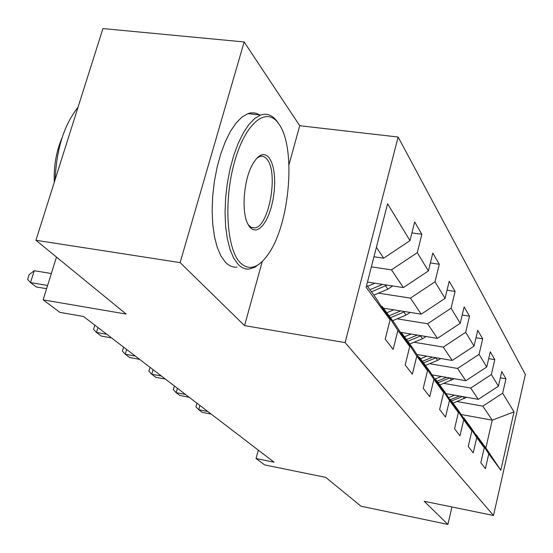 <?xml version="1.0" encoding="UTF-8"?>
<svg xmlns="http://www.w3.org/2000/svg" width="553" height="553" viewBox="0 0 553 553"><rect width="100%" height="100%" fill="white"/><g stroke="black" fill="none" stroke-linecap="round" stroke-linejoin="round"><path stroke-width="0.83" d="M244.143 41.952L102.92 28.576L35.945 240.272L180.119 262.613L244.557 325.627L345.113 342.597L398.132 137.033L299.726 125.725L244.143 41.952L180.119 262.613M345.113 342.597L493.504 515.493L525.35 374.499L398.132 137.033M493.504 515.493L424.22 501.288L447.882 524.424L451.953 506.977M447.882 524.424L360.991 506.209L325.752 477.384L264.604 464.9L256.046 458.527L274.088 462.19L83.531 316.489L59.945 312.397L43.12 299.857L126.132 314.056L35.945 240.272M366.66 285.217L374.174 295.475L390.079 319.828L385.22 339.169L393.148 349.413L397.89 330.424L409.745 346.531L405.19 364.98L412.344 374.222L416.789 356.097L427.517 370.669L423.239 388.303L429.722 396.681L433.905 379.351L443.658 392.595L439.621 409.476L445.524 417.107L449.471 400.496L458.375 412.593L454.559 428.789L459.965 435.771L463.704 419.824L471.861 430.911L468.246 446.471L473.202 452.879L476.755 437.554L484.262 447.75L480.82 462.723L485.389 468.626L488.769 453.875L500.818 470.237L514.027 411.895L492.232 420.156L482.845 406.144L456.999 401.526M390.079 319.828L366.127 287.284L387.577 203.76L409.98 240.631L414.674 221.933L421.863 234.292L411.916 232.917M514.027 411.895L502.663 393.19L505.96 378.805L501.771 371.609L498.419 386.201L491.347 374.561L494.804 359.637L490.269 351.839L486.744 366.985L479.064 354.342L482.7 338.83L477.764 330.355L474.052 346.102L465.681 332.318L469.518 316.185L464.133 306.929L460.214 323.318L451.054 308.242L455.112 291.424L449.209 281.277L445.061 298.378L434.997 281.816L439.303 264.251L432.799 253.08L428.395 270.942L417.287 252.659L421.863 234.292M409.745 346.531L394.469 323.173L382.227 306.466L381.259 306.314M371.374 266.857L391.496 269.843L403.379 287.574L367.462 282.092M382.227 306.466L397.89 330.424M417.287 252.659L391.496 269.843M428.395 270.942L403.379 287.574M427.517 370.669L412.821 348.231L401.741 333.106L400.87 332.961M378.466 293.159L410.444 298.108L421.206 314.173L383.492 308.194M401.741 333.106L416.789 356.097M434.997 281.816L410.444 298.108M445.061 298.378L421.206 314.173M443.658 392.595L429.508 371.008L419.423 357.245L418.635 357.114M397.095 318.839L427.621 323.74L437.416 338.367L400.434 332.305M419.423 357.245L433.905 379.351M451.054 308.242L427.621 323.74M460.214 323.318L437.416 338.367M458.375 412.593L444.736 391.8L435.529 379.227L434.81 379.102M414.066 342.252L443.271 347.097L452.23 360.459L416.927 354.501M435.529 379.227L449.471 400.496M465.681 332.318L443.271 347.097M474.052 346.102L452.23 360.459M471.861 430.911L458.7 410.858L450.253 399.321L449.596 399.204M429.598 363.68L457.587 368.457L465.806 380.72L432.038 374.872M450.253 399.321L463.704 419.824M479.064 354.342L457.587 368.457M486.744 366.985L465.806 380.72M484.262 447.75L471.543 428.388L463.76 417.771L463.165 417.66M443.859 383.374L470.727 388.068L478.297 399.363L445.939 393.625M463.76 417.771L476.755 437.554M491.347 374.561L470.727 388.068M498.419 386.201L478.297 399.363M500.818 470.237L485.852 447.93L476.209 434.762L475.663 434.658M461.091 414.494L492.232 420.156L485.852 447.93M476.209 434.762L488.769 453.875M502.663 393.19L482.845 406.144M56.468 257.069L43.12 299.857M258.299 450.114L256.046 458.527M373.966 256.765L383.685 258.182L376.393 247.302M409.98 240.631L383.685 258.182M505.96 378.805L500.341 377.844M494.804 359.637L488.693 358.614M482.7 338.83L476.022 337.752M469.518 316.185L462.197 315.03M455.112 291.424L447.045 290.201M439.303 264.251L430.365 262.952M244.557 325.627L262.253 261.507M288.97 164.697L299.726 125.725M199.93 405.487L198.741 409.738L207.769 411.48M196.944 403.206L195.935 406.808L198.741 409.738L202.204 412.351L211.184 414.093M454.614 395.167L448.566 397.635M466.649 397.303L453.045 403.137M459.425 396.017L450.495 399.653M451.483 401.008L462.439 396.556M240.078 262.592C249.14 271.212 258.693 268.177 268.73 253.502C289.952 223.136 296.27 147.402 278.85 123.996L278.712 123.803C266.774 106.003 245.739 122.199 234.728 161.227C223.53 200.027 226.55 248.712 240.078 262.592M260.283 263.263L254.746 267.313L249.223 269.041C245.124 269.415 241.343 267.763 237.873 264.078L233.532 257.829L229.951 249.251L227.276 238.613L225.61 226.246L225.05 212.587L225.617 198.126L227.304 183.402L230.055 168.976L233.76 155.386L238.274 143.137L243.424 132.672L249.009 124.349L254.815 118.425L260.643 115.059C267.099 112.93 272.712 115.224 277.482 121.943L278.484 123.457M249.949 227.311L248.021 224.366C241.267 212.497 243.555 180.326 252.41 164.58C258.528 154.066 264.168 151.881 269.332 158.02L271.661 162.347L273.376 168.126L274.406 175.052L274.71 182.794L274.274 190.979L273.12 199.211L271.316 207.119L268.931 214.336L266.083 220.502L262.903 225.32L259.53 228.548L256.136 230.007L252.887 229.599L249.949 227.311M248.138 224.601L251.124 227.338L254.677 227.919C268.882 227.034 278.698 173.096 267.161 159.492C265.094 156.741 262.703 155.732 260 156.458L256.772 158.241M236.898 267.14C232.73 267.507 228.88 265.848 225.347 262.163L220.917 255.915L217.246 247.357L214.488 236.732L212.76 224.4L212.145 210.783L212.67 196.363L214.343 181.688L217.087 167.31L220.806 153.769L225.354 141.568L230.553 131.151L236.2 122.863L242.083 116.966L247.993 113.621C252.299 112.169 256.309 112.729 260.014 115.301M54.256 182.4C53.648 166.294 56.268 151.363 62.116 137.621M55.127 179.649C56.496 148.951 64.127 124.84 78.008 107.317M177.402 388.268L176.151 392.671L185.476 394.441M174.389 385.959L173.324 389.692L176.151 392.671L179.891 395.492L189.167 397.261M153.063 369.653L151.743 374.222L161.379 376.012M150.008 367.323L148.888 371.187L151.743 374.222L155.787 377.277L165.375 379.068M441.287 376.475L434.858 379.109M454.234 378.715L439.787 385.04M446.513 377.381L437.022 381.266M438.1 382.731L449.789 377.948M426.812 356.167L420.536 358.766M440.776 358.524L437.672 360.356L425.409 365.409M432.522 357.134L422.402 361.309M423.57 362.906L436.096 357.736M126.665 349.475L125.268 354.217L135.243 356.028M123.589 347.118L122.4 351.134L125.268 354.217L129.658 357.535L139.577 359.346M97.95 327.514L96.464 332.45L106.798 334.282M94.846 325.143L93.588 329.325L96.464 332.45L101.247 336.065L111.526 337.897M411.038 334.04L404.443 336.791M426.142 336.514L422.54 338.733L409.752 344.042M417.301 335.07L406.476 339.57M407.755 341.312L421.192 335.706M393.798 309.825L386.83 312.756M410.167 312.424L406.006 315.106L392.658 320.699M400.69 310.917L389.063 315.804M390.459 317.712L404.92 311.588M374.858 283.219L367.489 286.35M392.658 285.936L387.86 289.178L373.897 295.095M382.489 284.387L369.95 289.703M371.485 291.804L387.079 285.085M51.339 273.514L34.245 270.721L30.505 282.604L47.613 285.459M34.245 270.721L29.143 274.668L27.65 279.403L30.505 282.604L36.256 286.952L46.604 288.687M464.389 398.526L463.089 396.667M451.573 380.215L450.011 377.982M437.672 360.356L435.902 357.819M422.54 338.733L420.605 335.968M406.006 315.106L403.884 312.079M387.86 289.178L385.531 285.846M247.993 113.621L260.643 115.059M254.677 227.919L251.339 227.442M278.712 123.803L277.482 121.943"/></g></svg>
